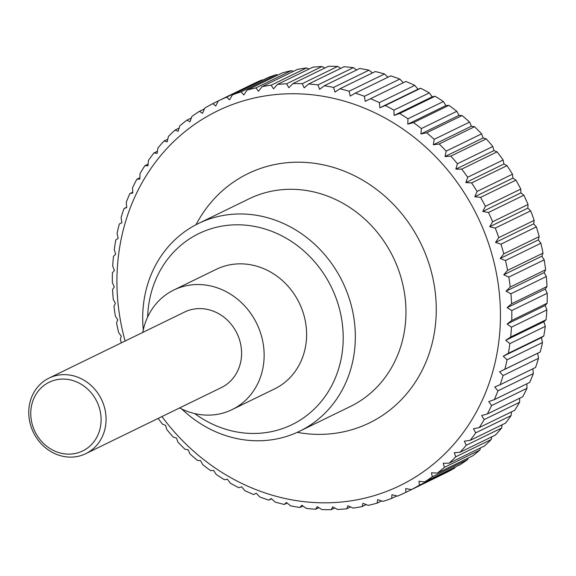 <?xml version="1.0" encoding="UTF-8"?>
<svg xmlns="http://www.w3.org/2000/svg" width="576" height="576" viewBox="0 0 576 576"><rect width="100%" height="100%" fill="white"/><g stroke="black" fill="none" stroke-linecap="round" stroke-linejoin="round"><path stroke-width="0.86" d="M143.287 329.933A115.531 104.011 64 0 1 198.396 223.517A115.531 104.011 64 0 1 212.81 217.915A115.531 104.011 64 0 1 346.01 289.642A115.531 104.011 64 0 1 299.628 431.222A115.531 104.011 64 0 1 285.214 436.831A115.531 104.011 64 0 1 181.858 409.075M147.636 317.03A106.286 95.688 64 0 1 212.09 228.434A106.286 95.688 64 0 1 337.363 301.831A106.286 95.688 64 0 1 278.698 429.833A106.286 95.688 64 0 1 194.702 413.59M173.786 290.038L216.252 269.338A66.514 59.882 64 0 1 224.554 266.112A66.514 59.882 64 0 1 301.241 307.411A66.514 59.882 64 0 1 274.543 388.922L232.07 409.622A66.514 59.882 -116 0 0 258.775 328.111A66.514 59.882 -116 0 0 182.088 286.812A66.514 59.882 -116 0 0 173.786 290.038A66.514 59.882 -116 0 0 142.783 332.41M179.597 407.938A66.514 59.882 -116 0 0 223.769 412.855A66.514 59.882 -116 0 0 232.07 409.622M291.37 70.639A217.058 195.408 -116 0 0 282.463 72.864L247.061 90.122A217.058 195.408 64 0 1 255.967 87.89L291.37 70.639L293.342 71.402M306.583 67.925A217.058 195.408 -116 0 0 297.482 69.386L262.08 86.638A217.058 195.408 64 0 1 271.181 85.183L306.583 67.925L309.017 69.048M322.049 66.521A217.058 195.408 -116 0 0 312.811 67.198L277.409 84.456A217.058 195.408 64 0 1 286.646 83.772L322.049 66.521L324.85 68.026M337.673 66.42A217.058 195.408 -116 0 0 328.349 66.319L292.946 83.578A217.058 195.408 64 0 1 302.27 83.678L337.673 66.42L340.754 68.342M353.354 67.637A217.058 195.408 -116 0 0 344.009 66.758L308.606 84.01A217.058 195.408 64 0 1 317.952 84.895L353.354 67.637L356.645 69.984M369 70.164A217.058 195.408 -116 0 0 359.69 68.501L324.288 85.759A217.058 195.408 64 0 1 333.598 87.415L369 70.164L372.427 72.943M384.516 73.973A217.058 195.408 -116 0 0 375.293 71.546L339.89 88.805A217.058 195.408 64 0 1 349.114 91.231L384.516 73.973L388.008 77.198M399.802 79.056A217.058 195.408 -116 0 0 390.73 75.881L355.327 93.132A217.058 195.408 64 0 1 364.399 96.307L399.802 79.056L403.301 82.728M414.763 85.37A217.058 195.408 -116 0 0 405.893 81.461L370.498 98.712A217.058 195.408 64 0 1 379.368 102.622L414.763 85.37L417.974 89.208L420.703 88.265L385.301 105.516A217.058 195.408 64 0 1 393.912 110.131L429.314 92.88A217.058 195.408 -116 0 0 420.703 88.265M429.314 92.88L432.202 96.833L435.053 96.242L399.658 113.501A217.058 195.408 64 0 1 407.959 118.793L443.354 101.542A217.058 195.408 -116 0 0 435.053 96.242M443.354 101.542L445.91 105.574L448.87 105.35L413.474 122.609A217.058 195.408 64 0 1 421.409 128.549L456.811 111.298A217.058 195.408 -116 0 0 448.87 105.35M456.811 111.298L459.014 115.387L462.06 115.538L426.665 132.79A217.058 195.408 64 0 1 434.189 139.342L469.591 122.09A217.058 195.408 -116 0 0 462.06 115.538M469.591 122.09L471.449 126.209L474.545 126.727L439.15 143.986A217.058 195.408 64 0 1 446.213 151.106L481.615 133.848A217.058 195.408 -116 0 0 474.545 126.727M481.615 133.848L483.127 137.966L486.245 138.866L450.85 156.118A217.058 195.408 64 0 1 457.416 163.764L492.818 146.513A217.058 195.408 -116 0 0 486.245 138.866M492.818 146.513L493.97 150.588L497.095 151.862L461.693 169.121A217.058 195.408 64 0 1 467.719 177.242L503.122 159.991A217.058 195.408 -116 0 0 497.095 151.862M503.122 159.991L503.921 164.009L507.017 165.65L471.614 182.902A217.058 195.408 64 0 1 477.065 191.455L512.46 174.204A217.058 195.408 -116 0 0 507.017 165.65M512.46 174.204L512.921 178.128L515.952 180.137L480.557 197.395A217.058 195.408 64 0 1 485.388 206.323L520.79 189.065A217.058 195.408 -116 0 0 515.952 180.137M520.79 189.065L520.906 192.874L523.858 195.235L488.455 212.494A217.058 195.408 64 0 1 492.646 221.738L528.048 204.487A217.058 195.408 -116 0 0 523.858 195.235M528.048 204.487L527.832 208.145L530.669 210.859L495.266 228.11A217.058 195.408 64 0 1 498.794 237.622L534.19 220.37A217.058 195.408 -116 0 0 530.669 210.859M534.19 220.37L533.65 223.855L536.35 226.894L500.954 244.152A217.058 195.408 64 0 1 503.784 253.865L539.186 236.614A217.058 195.408 -116 0 0 536.35 226.894M539.186 236.614L538.33 239.897L540.871 243.259L505.469 260.518A217.058 195.408 64 0 1 507.6 270.374L542.995 253.123A217.058 195.408 -116 0 0 540.871 243.259M542.995 253.123L541.843 256.183L544.198 259.848L508.795 277.099A217.058 195.408 64 0 1 510.206 287.05L545.602 269.791A217.058 195.408 -116 0 0 544.198 259.848M545.602 269.791L544.169 272.606L546.314 276.552L510.912 293.81A217.058 195.408 64 0 1 511.589 303.775L546.991 286.524A217.058 195.408 -116 0 0 546.314 276.552M546.991 286.524L545.285 289.073L547.2 293.278L511.798 310.536A217.058 195.408 64 0 1 511.747 320.465L547.142 303.206A217.058 195.408 -116 0 0 547.2 293.278M547.142 303.206L545.191 305.467L546.854 309.917L511.459 327.175A217.058 195.408 64 0 1 510.667 337.003L546.07 319.745A217.058 195.408 -116 0 0 546.854 309.917M546.07 319.745L543.888 321.703L545.285 326.369L509.882 343.62A217.058 195.408 64 0 1 508.37 353.29L543.766 336.038A217.058 195.408 -116 0 0 545.285 326.369M543.766 336.038L541.382 337.673L542.491 342.526L507.096 359.784A217.058 195.408 64 0 1 504.857 369.23L540.259 351.979A217.058 195.408 -116 0 0 542.491 342.526M540.259 351.979L537.689 353.275L538.502 358.301L503.1 375.552A217.058 195.408 64 0 1 500.162 384.725L535.558 367.474A217.058 195.408 -116 0 0 538.502 358.301M532.872 368.784L533.326 373.586L497.93 390.838A217.058 195.408 64 0 1 494.302 399.672L529.697 382.421A217.058 195.408 -116 0 0 533.326 373.586M526.867 383.803L527.011 388.289L491.609 405.54A217.058 195.408 64 0 1 487.318 413.993L522.72 396.734A217.058 195.408 -116 0 0 527.011 388.289M519.718 398.196L519.588 402.322L484.186 419.573A217.058 195.408 64 0 1 479.254 427.579L514.656 410.328A217.058 195.408 -116 0 0 519.588 402.322M511.452 411.89L511.099 415.598L475.704 432.85A217.058 195.408 64 0 1 470.16 440.366L505.562 423.108A217.058 195.408 -116 0 0 511.099 415.598M502.121 424.786L501.61 428.033L466.207 445.284A217.058 195.408 64 0 1 460.094 452.261L495.497 435.01A217.058 195.408 -116 0 0 501.61 428.033M491.774 436.824L491.162 439.546L455.76 456.804A217.058 195.408 64 0 1 449.114 463.198L484.517 445.946A217.058 195.408 -116 0 0 491.162 439.546M480.456 447.919L479.83 450.079L444.434 467.33A217.058 195.408 64 0 1 437.292 473.112L472.687 455.854A217.058 195.408 -116 0 0 479.83 450.079M468.238 458.028L467.683 459.554L432.288 476.813A217.058 195.408 64 0 1 424.692 481.932L460.094 464.681A217.058 195.408 -116 0 0 467.683 459.554M455.162 467.078L454.802 467.921L419.4 485.179A217.058 195.408 64 0 1 411.401 489.614L446.803 472.356A217.058 195.408 -116 0 0 454.802 467.921M441.295 475.042L405.85 492.379A217.058 195.408 64 0 1 397.498 496.102L391.939 494.719L391.723 498.384A217.058 195.408 64 0 1 383.069 501.365L377.647 499.644L377.107 503.136A217.058 195.408 64 0 1 368.201 505.361L362.945 503.33L362.088 506.614A217.058 195.408 64 0 1 352.987 508.075L347.911 505.735L346.759 508.802A217.058 195.408 64 0 1 337.522 509.479L332.654 506.866L331.222 509.681A217.058 195.408 64 0 1 321.898 509.58L317.268 506.693L315.562 509.242A217.058 195.408 64 0 1 306.216 508.363L301.831 505.238L299.88 507.499A217.058 195.408 64 0 1 290.57 505.836L286.452 502.495L284.278 504.454A217.058 195.408 64 0 1 275.054 502.027L271.224 498.492L268.841 500.119A217.058 195.408 64 0 1 259.769 496.944L256.241 493.243L253.678 494.539A217.058 195.408 64 0 1 244.807 490.63L241.589 486.792L238.867 487.735A217.058 195.408 64 0 1 230.256 483.12L227.369 479.167L224.51 479.758A217.058 195.408 64 0 1 216.209 474.458L213.66 470.426L210.694 470.65A217.058 195.408 64 0 1 202.759 464.702L200.549 460.613L197.503 460.462A217.058 195.408 64 0 1 189.979 453.91L188.122 449.791L185.026 449.273A217.058 195.408 64 0 1 177.955 442.152L176.443 438.034L173.318 437.134A217.058 195.408 64 0 1 166.752 429.487L165.6 425.412L162.475 424.138A217.058 195.408 64 0 1 158.155 418.392M161.928 416.549A208.375 187.596 -116 0 0 373.975 495.706A208.375 187.596 -116 0 0 488.988 244.764A208.375 187.596 -116 0 0 243.396 100.858A208.375 187.596 -116 0 0 125.114 341.028M247.061 90.122L243.799 94.932L241.099 91.886L276.502 74.635A217.058 195.408 -116 0 0 267.847 77.616L232.445 94.874A217.058 195.408 64 0 1 241.099 91.886M232.445 94.874L229.507 99.857L226.67 97.15L262.066 79.898L262.8 80.078M262.066 79.898A217.058 195.408 -116 0 0 253.714 83.621L218.318 100.872A217.058 195.408 64 0 1 226.67 97.15M218.318 100.872L215.719 106.006L212.767 103.644L218.275 100.958M121.342 342.864A217.058 195.408 64 0 1 120.384 339.386L121.241 336.103L118.699 332.741A217.058 195.408 64 0 1 116.568 322.877L117.727 319.817L115.373 316.152A217.058 195.408 64 0 1 113.962 306.209L115.402 303.394L113.256 299.448A217.058 195.408 64 0 1 112.579 289.476L114.286 286.927L112.37 282.722A217.058 195.408 64 0 1 112.421 272.794L114.379 270.533L112.709 266.083A217.058 195.408 64 0 1 113.501 256.255L115.682 254.297L114.286 249.631A217.058 195.408 64 0 1 115.798 239.962L118.188 238.327L117.072 233.474A217.058 195.408 64 0 1 119.311 224.021L121.874 222.725L121.068 217.699A217.058 195.408 64 0 1 124.013 208.526L126.734 207.583L126.238 202.414A217.058 195.408 64 0 1 129.866 193.579L132.725 192.989L132.559 187.711A217.058 195.408 64 0 1 136.85 179.266L139.817 179.042L139.982 173.678A217.058 195.408 64 0 1 144.914 165.672L147.96 165.823L148.464 160.402A217.058 195.408 64 0 1 154.008 152.892L157.104 153.41L157.961 147.967A217.058 195.408 64 0 1 164.074 140.99L167.198 141.89L168.408 136.454A217.058 195.408 64 0 1 175.054 130.054L178.171 131.328L179.734 125.921A217.058 195.408 64 0 1 186.876 120.146L189.972 121.788L191.88 116.446A217.058 195.408 64 0 1 199.476 111.319L202.507 113.328L204.768 108.079A217.058 195.408 64 0 1 212.767 103.644M54.252 376.078A42.012 37.822 64 0 1 102.686 402.163A42.012 37.822 64 0 1 85.824 453.65A42.012 37.822 64 0 1 80.582 455.688A42.012 37.822 64 0 1 32.148 429.602A42.012 37.822 64 0 1 49.01 378.122A42.012 37.822 64 0 1 54.252 376.078M49.01 378.122L184.522 312.07A42.012 37.822 64 0 1 189.763 310.032A42.012 37.822 64 0 1 238.198 336.11A42.012 37.822 64 0 1 221.335 387.598L85.824 453.65M77.911 452.815A38.218 34.409 -116 0 0 99.007 406.793A38.218 34.409 -116 0 0 53.957 380.39A38.218 34.409 -116 0 0 32.861 426.42A38.218 34.409 -116 0 0 77.911 452.815M405.85 492.379L405.734 488.578L411.401 489.614M419.4 485.179L418.939 481.248L424.692 481.932M432.288 476.813L431.482 472.795L437.292 473.112M444.434 467.33L443.275 463.248L449.114 463.198M455.76 456.804L454.255 452.686L460.094 452.261M466.207 445.284L464.35 441.166L470.16 440.366M475.704 432.85L473.494 428.76L479.254 427.579M484.186 419.573L481.637 415.541L487.318 413.993M491.609 405.54L488.729 401.587L494.302 399.672M497.93 390.838L494.719 387L500.162 384.725M503.1 375.552L499.572 371.851L504.857 369.23M507.096 359.784L503.266 356.249L508.37 353.29M509.882 343.62L505.771 340.279L510.667 337.003M511.459 327.175L507.074 324.05L511.747 320.465M511.798 310.536L507.168 307.649L511.589 303.775M510.912 293.81L506.052 291.19L510.206 287.05M508.795 277.099L503.726 274.766L507.6 270.374M505.469 260.518L500.213 258.48L503.784 253.865M500.954 244.152L495.533 242.431L498.794 237.622M495.266 228.11L489.708 226.728L492.646 221.738M488.455 212.494L482.789 211.45L485.388 206.323M480.557 197.395L474.804 196.711L477.065 191.455M471.614 182.902L465.804 182.585L467.719 177.242M461.693 169.121L455.854 169.171L457.416 163.764M450.85 156.118L445.003 156.542L446.213 151.106M439.15 143.986L433.332 144.785L434.189 139.342M426.665 132.79L420.898 133.97L421.409 128.549M413.474 122.609L407.794 124.157L407.959 118.793M399.658 113.501L394.085 115.409L393.912 110.131M385.301 105.516L379.858 107.791L379.368 102.622M370.498 98.712L365.213 101.333L364.399 96.307M355.327 93.132L350.222 96.091L349.114 91.231M339.89 88.805L334.994 92.081L333.598 87.415M324.288 85.759L319.615 89.345L317.952 84.895M308.606 84.01L304.186 87.883L302.27 83.678M292.946 83.578L288.792 87.718L286.646 83.772M277.409 84.456L273.535 88.841L271.181 85.183M262.08 86.638L258.509 91.253L255.967 87.89M276.502 74.635L277.913 75.082M199.476 111.319L204.408 108.922M186.876 120.146L191.333 117.972M175.054 130.054L179.107 128.081M164.074 140.99L167.796 139.176M154.008 152.892L157.45 151.214M144.914 165.672L148.118 164.11M136.85 179.266L139.853 177.804M129.866 193.579L132.696 192.197M124.013 208.526L126.698 207.216M256.27 493.272L253.678 494.539M271.555 498.802L268.841 500.119M287.136 503.057L284.278 504.454M302.918 506.016L299.88 507.499M318.809 507.658L315.562 509.242M334.714 507.974L331.222 509.681M350.546 506.952L346.759 508.802M366.221 504.598L362.088 506.614M381.65 500.918L377.107 503.136M396.77 495.922L391.723 498.384M499.572 371.851L537.689 353.275M503.266 356.249L541.382 337.673M505.771 340.279L543.888 321.703M507.074 324.05L545.191 305.467M507.168 307.649L545.285 289.073M506.052 291.19L544.169 272.606M503.726 274.766L541.843 256.183M500.213 258.48L538.33 239.897M495.533 242.431L533.65 223.855M489.708 226.728L527.832 208.145M482.789 211.45L520.906 192.874M474.804 196.711L512.921 178.128M465.804 182.585L503.921 164.009M455.854 169.171L493.97 150.588M445.003 156.542L483.127 137.966M433.332 144.785L471.449 126.209M420.898 133.97L459.014 115.387M407.794 124.157L445.91 105.574M394.085 115.409L432.202 96.833M379.858 107.791L417.974 89.208M196.02 224.719A138.636 124.812 64 0 1 265.248 166.932A138.636 124.812 64 0 1 428.645 262.678A138.636 124.812 64 0 1 297.223 432.353M198.396 223.517L249.026 198.842A115.531 104.011 64 0 1 263.448 193.234A115.531 104.011 64 0 1 399.607 273.017A115.531 104.011 64 0 1 350.266 406.541L299.628 431.222"/></g></svg>
